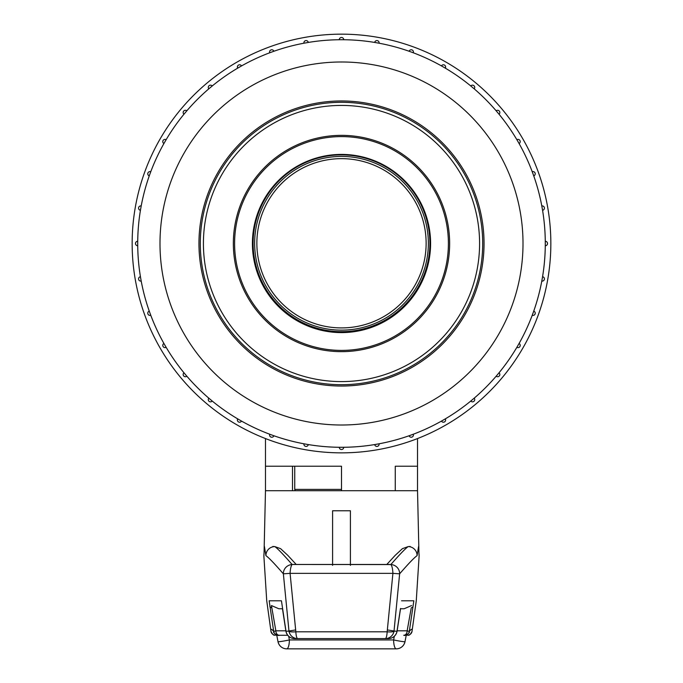 <?xml version="1.0" encoding="UTF-8"?>
<svg xmlns="http://www.w3.org/2000/svg" width="683" height="683" viewBox="0 0 683 683"><rect width="100%" height="100%" fill="white"/><g stroke="black" fill="none" stroke-linecap="round" stroke-linejoin="round"><path stroke-width="1.02" d="M341.5 102.305A141.202 141.202 0 0 0 200.298 243.507A141.202 141.202 0 0 0 341.5 384.708A141.202 141.202 0 0 0 482.702 243.507A141.202 141.202 0 0 0 341.5 102.305M341.5 384.708A141.202 141.202 0 0 1 219.217 172.901A141.202 141.202 0 0 1 463.783 172.901A141.202 141.202 0 0 1 341.5 384.708M341.5 105.421A138.086 138.086 0 0 0 203.414 243.507A138.086 138.086 0 0 0 341.5 381.592A138.086 138.086 0 0 0 479.586 243.507A138.086 138.086 0 0 0 341.5 105.421M341.5 351.651A108.145 108.145 0 0 0 435.156 189.43A108.145 108.145 0 0 0 247.844 189.43A108.145 108.145 0 0 0 341.5 351.651M341.5 332.595A89.089 89.089 0 0 0 418.653 198.958A89.089 89.089 0 0 0 264.347 198.958A89.089 89.089 0 0 0 341.5 332.595M341.5 350.405A106.907 106.907 0 0 0 434.081 190.053A106.907 106.907 0 0 0 248.919 190.053A106.907 106.907 0 0 0 341.5 350.405M254.639 243.285A86.861 86.861 0 0 0 384.93 318.509A86.861 86.861 0 0 0 384.93 168.061A86.861 86.861 0 0 0 254.639 243.285M341.5 452.855A209.357 209.357 0 0 0 522.802 138.828A209.357 209.357 0 0 0 160.198 138.828A209.357 209.357 0 0 0 341.5 452.855M137.727 245.513L137.727 245.735A2.228 2.228 0 0 1 135.49 243.507A2.228 2.228 0 0 1 137.727 241.278L137.727 245.735A203.79 203.79 0 0 0 140.433 276.692L141.21 281.08A203.79 203.79 0 0 0 149.253 311.106L150.781 315.29A203.79 203.79 0 0 0 163.911 343.464L166.14 347.323A203.79 203.79 0 0 0 183.966 372.781L186.835 376.196A203.79 203.79 0 0 0 208.81 398.172L212.225 401.032A2.228 2.228 0 0 1 209.075 401.322A2.228 2.228 0 0 1 208.81 398.172A2.228 2.228 0 0 0 209.749 401.706A2.228 2.228 0 0 0 212.225 401.032L212.054 400.904M149.671 174.72L149.253 175.898A203.79 203.79 0 0 0 141.21 205.924L140.433 210.313A203.79 203.79 0 0 0 137.727 241.278A2.228 2.228 0 0 0 135.49 243.507A2.228 2.228 0 0 0 137.727 245.735M303.918 43.217A2.228 2.228 0 0 1 305.728 40.621A2.228 2.228 0 0 1 308.306 42.44L303.918 43.217A2.228 2.228 0 0 1 305.924 40.596A2.228 2.228 0 0 1 308.306 42.44M374.694 42.44A2.228 2.228 0 0 1 377.272 40.621A2.228 2.228 0 0 1 379.082 43.217L374.694 42.44A2.228 2.228 0 0 1 377.076 40.596A2.228 2.228 0 0 1 379.082 43.217M441.457 65.918A2.228 2.228 0 0 1 444.505 65.09A2.228 2.228 0 0 1 445.316 68.146L441.457 65.918A2.228 2.228 0 0 1 445.623 67.019A2.228 2.228 0 0 1 445.316 68.146M496.165 110.817A2.228 2.228 0 0 1 499.316 111.081A2.228 2.228 0 0 1 499.034 114.223L496.165 110.817A2.228 2.228 0 0 1 499.836 112.516A2.228 2.228 0 0 1 499.034 114.223M516.86 139.691A2.228 2.228 0 0 1 519.917 140.502A2.228 2.228 0 0 1 519.089 143.55L516.86 139.691A2.228 2.228 0 0 1 520.215 141.612A2.228 2.228 0 0 1 519.089 143.55M532.219 171.715A2.228 2.228 0 0 1 535.088 173.047A2.228 2.228 0 0 1 533.747 175.898L532.219 171.715A2.228 2.228 0 0 1 535.224 173.806A2.228 2.228 0 0 1 533.747 175.898A203.79 203.79 0 0 1 541.79 205.924A2.228 2.228 0 0 1 544.419 208.119A2.228 2.228 0 0 1 542.567 210.313L541.79 205.924M545.273 241.492L545.273 241.278A2.228 2.228 0 0 1 547.51 243.507A2.228 2.228 0 0 1 545.273 245.735L545.273 241.278A203.79 203.79 0 0 0 542.567 210.313M499.034 372.781A2.228 2.228 0 0 1 498.547 376.521A2.228 2.228 0 0 1 496.165 376.196L499.034 372.781A203.79 203.79 0 0 0 516.86 347.323L519.089 343.464A203.79 203.79 0 0 0 532.219 315.29L533.747 311.106A203.79 203.79 0 0 0 541.79 281.08L542.567 276.692A203.79 203.79 0 0 0 545.273 245.735A2.228 2.228 0 0 0 547.51 243.507A2.228 2.228 0 0 0 545.273 241.278M445.316 418.867A2.228 2.228 0 0 1 444.505 421.915A2.228 2.228 0 0 1 441.457 421.095L445.316 418.867A2.228 2.228 0 0 1 443.967 422.145A2.228 2.228 0 0 1 441.457 421.095M343.515 447.28L343.728 447.28A2.228 2.228 0 0 1 341.5 449.516A2.228 2.228 0 0 1 339.272 447.28L343.728 447.28A203.79 203.79 0 0 0 374.694 444.573L379.082 443.796A203.79 203.79 0 0 0 409.1 435.754L413.292 434.226A2.228 2.228 0 0 1 411.576 437.197A2.228 2.228 0 0 1 409.1 435.754M273.294 435.541L273.9 435.754A203.79 203.79 0 0 0 303.918 443.796L308.306 444.573A203.79 203.79 0 0 0 339.272 447.28L339.272 447.305M241.543 421.095A2.228 2.228 0 0 1 237.377 419.985A2.228 2.228 0 0 1 237.684 418.867L241.543 421.095A203.79 203.79 0 0 0 269.708 434.226L272.722 435.336M166.14 347.323A2.228 2.228 0 0 1 163.083 346.512A2.228 2.228 0 0 1 163.911 343.464A2.228 2.228 0 0 0 163.911 347.331A2.228 2.228 0 0 0 166.14 347.323M341.5 39.716A203.79 203.79 0 0 1 517.987 345.402A203.79 203.79 0 0 1 165.013 345.402A203.79 203.79 0 0 1 341.5 39.716L339.272 39.734A2.228 2.228 0 0 1 341.5 37.488A2.228 2.228 0 0 1 343.728 39.734L341.987 39.716M273.9 51.259L269.708 52.779A2.228 2.228 0 0 1 271.424 49.816A2.228 2.228 0 0 1 273.9 51.259M241.543 65.918L237.684 68.146A2.228 2.228 0 0 1 239.033 64.868A2.228 2.228 0 0 1 241.543 65.918M212.225 85.973L208.81 88.833A2.228 2.228 0 0 1 209.749 85.298A2.228 2.228 0 0 1 212.225 85.973M186.835 110.817L183.966 114.223A2.228 2.228 0 0 1 184.453 110.492A2.228 2.228 0 0 1 186.835 110.817M166.14 139.691L163.911 143.55A2.228 2.228 0 0 1 163.911 139.682A2.228 2.228 0 0 1 166.14 139.691M149.253 175.898A2.228 2.228 0 0 1 147.776 173.806A2.228 2.228 0 0 1 150.781 171.715L149.918 174.045M150.704 315.094L150.781 315.29A2.228 2.228 0 0 1 147.776 313.207A2.228 2.228 0 0 1 149.253 311.106M308.093 444.531L308.306 444.573A2.228 2.228 0 0 1 305.924 446.417A2.228 2.228 0 0 1 303.918 443.796M470.775 401.032L474.19 398.172A2.228 2.228 0 0 1 473.251 401.706A2.228 2.228 0 0 1 470.775 401.032M474.19 88.833L470.775 85.973A2.228 2.228 0 0 1 474.719 87.398A2.228 2.228 0 0 1 474.19 88.833M413.292 52.779L409.1 51.259A2.228 2.228 0 0 1 413.428 52.01A2.228 2.228 0 0 1 413.292 52.779M198.958 243.507A142.542 142.542 0 0 1 341.5 100.964A142.542 142.542 0 0 1 484.042 243.507A142.542 142.542 0 0 1 341.5 386.04A142.542 142.542 0 0 1 198.958 243.507M186.835 376.196A2.228 2.228 0 0 1 183.164 374.497A2.228 2.228 0 0 1 183.966 372.781M140.433 210.313A2.228 2.228 0 0 1 138.581 208.119A2.228 2.228 0 0 1 141.21 205.924M542.567 276.692A2.228 2.228 0 0 1 544.419 278.895A2.228 2.228 0 0 1 541.79 281.08M533.747 311.106A2.228 2.228 0 0 1 535.224 313.207A2.228 2.228 0 0 1 532.219 315.29M273.9 435.754A2.228 2.228 0 0 1 269.572 435.003A2.228 2.228 0 0 1 269.708 434.226M343.728 447.305L343.728 447.288A2.228 2.228 0 0 1 341.5 449.516A2.228 2.228 0 0 1 339.272 447.28M379.082 443.796A2.228 2.228 0 0 1 377.076 446.417A2.228 2.228 0 0 1 374.694 444.573M519.089 343.464A2.228 2.228 0 0 1 519.089 347.331A2.228 2.228 0 0 1 516.86 347.323M141.21 281.08A2.228 2.228 0 0 1 138.581 278.895A2.228 2.228 0 0 1 140.433 276.692M416.271 600.809L419.131 555.911L418.577 546.494L417.065 555.672C414.308 557.567 408.502 563.612 399.632 573.822L392.913 573.353L290.087 573.353L295.841 631.801L387.159 631.801L392.913 573.353A8.905 2.066 -92.5 0 0 390.838 564.568L292.085 564.474L390.838 564.568A8.905 8.657 41.5 0 1 399.632 573.822L394.014 631.186L397.011 631.186L400.486 608.519M401.561 600.809L413.838 600.809L409.305 631.442C411.627 628.608 412.532 628.608 412.011 631.442L416.263 600.809M404.891 635.233L406.129 635.233A4.457 3.543 90 0 0 406.616 635.275C407.768 634.208 408.767 637.615 412.003 631.502L412.011 631.442A4.457 4.439 -169.6 0 1 407.111 635.105L407.17 634.541M266.737 600.809L270.997 631.502A4.457 4.439 -10.4 0 0 275.889 635.105L278.109 635.233M279.714 635.233A4.457 3.381 -90 0 1 279.245 635.275L276.384 635.275C274.686 634.191 274.173 637.47 270.997 631.502A4.457 4.439 -10.4 0 1 270.989 631.442C270.468 628.608 271.373 628.608 273.695 631.442L269.162 600.809L281.439 600.809L285.989 631.186L288.986 631.186L283.368 573.822C274.498 563.62 268.692 557.567 265.935 555.672L264.423 546.494L263.869 555.911L266.729 600.809M294.689 638.605L388.311 638.605L294.689 638.605A8.905 8.828 -90 0 1 285.989 631.186L285.921 631.254A8.905 8.905 0 0 0 294.689 638.605M417.526 438.563L417.526 466.224L395.261 466.224L417.526 466.224L417.526 490.718L265.474 490.718L264.039 553.759M350.405 565.379L350.405 510.764L332.595 510.764L332.595 565.379M411.209 607.947L412.686 607.059M397.156 630.819L407.145 630.819L411.089 608.758M411.567 605.539L404.174 608.758L400.537 608.758L403.055 608.758M404.968 641.721A8.905 8.879 90 0 1 396.268 648.85L286.732 648.85A8.905 2.638 -90 0 0 289.37 639.945L393.63 639.945L394.296 636.291M274.762 633.67A4.457 4.431 138.6 0 1 273.695 631.442L275.864 630.819L271.433 605.539L278.826 608.758L282.463 608.758L279.945 608.758M269.853 606.683L271.791 607.947M288.704 636.291L289.37 639.945A8.905 0.529 -11.1 0 1 277.99 641.653A8.905 8.905 0 0 0 286.732 648.85A8.905 8.879 -90 0 1 278.024 641.696M275.821 634.541L275.889 635.105M406.129 635.233L407.111 635.105M272.799 546.477L274.831 546.596L280.611 548.68L287.808 555.356L296.226 564.5M386.774 564.5L395.192 555.356L402.389 548.68L408.169 546.596L410.201 546.477M395.261 490.718L395.261 466.224L395.261 490.718L341.5 490.718L341.5 466.224L265.474 466.224L265.474 490.718M292.503 466.224L292.503 490.718M292.162 564.568A8.905 2.066 92.5 0 0 290.087 573.353L283.368 573.822A8.905 8.657 138.5 0 1 292.162 564.568M417.065 555.672A8.905 8.896 -123.6 0 0 408.169 546.596C405.369 548.551 399.615 554.511 390.915 564.474L292.085 564.474C283.334 554.442 277.58 548.483 274.831 546.596A8.905 8.896 123.6 0 0 265.935 555.672M419.106 555.552A8.905 8.905 -10.4 0 0 419.038 554.272M263.937 554.528A8.905 8.905 10.4 0 0 263.894 555.552M403.807 635.275A4.457 3.381 90 0 0 407.145 630.819L409.305 631.442A4.457 4.431 41.4 0 1 408.238 633.67M276.384 635.275A4.457 3.543 -90 0 0 276.871 635.233M279.193 635.275A4.457 3.381 -90 0 1 275.864 630.819L285.844 630.819M341.5 154.896A88.389 88.389 0 0 1 418.047 287.475A88.389 88.389 0 0 1 264.953 287.475A88.389 88.389 0 0 1 341.5 154.896M341.5 158.652A84.632 84.632 0 0 1 414.794 285.596A84.632 84.632 0 0 1 268.206 285.596A84.632 84.632 0 0 1 341.5 158.652M294.732 466.224L294.732 489.387L341.5 489.387M341.5 61.991A181.516 181.516 0 0 0 184.308 334.26A181.516 181.516 0 0 0 498.692 334.26A181.516 181.516 0 0 0 341.5 61.991M413.838 600.809L412.669 600.809M271.663 600.809L269.17 600.809M387.159 631.801A8.905 1.887 7.9 0 0 394.014 631.186A8.905 8.811 90 0 1 385.323 638.605A8.905 1.887 -90 0 0 387.159 631.801M288.986 631.186A8.905 1.887 -7.9 0 0 295.841 631.801A8.905 1.887 -90 0 0 297.677 638.605A8.905 8.811 -90 0 1 288.986 631.186M397.011 631.186A8.905 8.828 90 0 1 388.311 638.605A8.905 8.905 0 0 0 397.079 631.254L397.011 631.186M387.415 629.948L395.32 631.186M295.585 629.948L287.68 631.186M404.993 641.61A8.905 0.529 -168.9 0 1 405.01 641.653A8.905 0.529 -168.9 0 1 393.63 639.945A8.905 2.638 -90 0 0 396.268 648.85A8.905 8.905 0 0 0 405.01 641.653L406.223 635.275M278.007 641.61A8.905 0.529 -11.1 0 0 277.99 641.653L276.777 635.275M417.526 490.718L418.961 553.751M419.131 555.919L418.961 553.776M263.869 555.919L264.039 553.785M400.571 608.476L397.079 631.254M285.921 631.254L282.429 608.476M273.55 632.373L274.737 633.636C277.307 635.258 278.809 635.805 279.245 635.275L287.748 635.275M406.616 635.275L403.755 635.275C404.609 635.736 406.103 635.19 408.255 633.645L409.45 632.373M294.732 489.387L295.176 490.718M265.474 466.224L265.474 438.563"/></g></svg>
